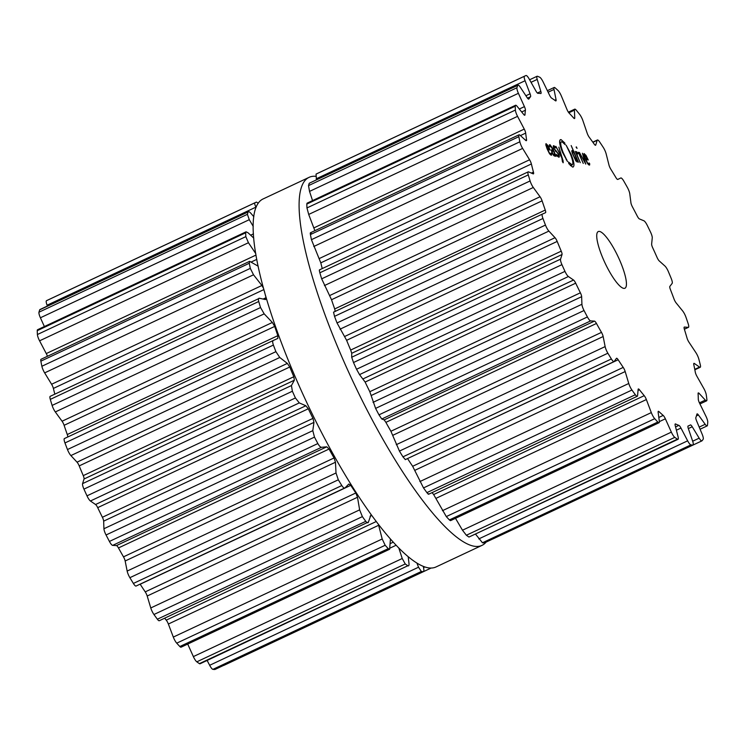 <?xml version="1.0" encoding="UTF-8"?>
<svg xmlns="http://www.w3.org/2000/svg" width="745" height="745" viewBox="0 0 745 745"><rect width="100%" height="100%" fill="white"/><g stroke="black" fill="none" stroke-linecap="round" stroke-linejoin="round"><path stroke-width="1.12" d="M426.401 567.42A203.31 47.112 64.8 0 0 436.03 566.954L481.987 545.377A203.31 47.112 64.8 0 0 486.066 542.164A203.31 47.112 64.8 0 1 481.987 545.377A203.31 47.112 64.8 0 1 472.367 545.843A203.31 47.112 64.8 0 0 481.987 545.377L436.03 566.954A203.31 47.112 64.8 0 1 426.401 567.42A203.31 47.112 64.8 0 1 298.941 385.388A203.31 47.112 64.8 0 1 263.19 198.906A203.31 47.112 64.8 0 0 298.941 385.388A203.31 47.112 64.8 0 0 426.401 567.42M315.731 176.304A203.31 47.112 64.8 0 0 309.147 177.319A203.31 47.112 64.8 0 0 344.907 363.802A203.31 47.112 64.8 0 0 472.367 545.843A203.31 47.112 64.8 0 1 344.907 363.802A203.31 47.112 64.8 0 1 309.147 177.319A203.31 47.112 64.8 0 1 315.731 176.304M64.415 438.554L273.285 340.465L64.424 438.554A6.267 1.453 64.8 0 0 64.415 438.554A6.267 1.453 64.8 0 0 64.964 442.949A203.31 47.112 64.8 0 0 66.203 446.236A203.31 47.112 64.8 0 0 67.469 449.542A6.267 1.453 64.8 0 0 70.896 455.567L77.033 462.17A4.172 0.969 -115.2 0 1 79.203 465.895A182.953 42.4 64.8 0 0 81.205 470.756A182.953 42.4 64.8 0 0 83.254 475.627A4.172 0.969 -115.2 0 1 84.036 478.998L82.574 483.626A6.267 1.453 64.8 0 0 83.943 489.12A203.31 47.112 64.8 0 0 85.461 492.482A203.31 47.112 64.8 0 0 86.988 495.844A6.267 1.453 64.8 0 0 90.415 500.994L95.556 504.514A4.172 0.969 -115.2 0 1 97.707 507.643A182.953 42.4 64.8 0 0 100.035 512.467A182.953 42.4 64.8 0 0 102.391 517.272A4.172 0.969 -115.2 0 1 103.657 521.146L103.927 528.745A6.267 1.453 64.8 0 0 106.051 534.985A203.31 47.112 64.8 0 0 107.736 538.216A203.31 47.112 64.8 0 0 109.422 541.438A6.267 1.453 64.8 0 0 112.653 545.377L116.471 545.582A4.172 0.969 -115.2 0 1 118.464 547.938A182.953 42.4 64.8 0 0 120.979 552.418A182.953 42.4 64.8 0 0 123.493 556.85A4.172 0.969 -115.2 0 1 125.16 560.994L127.153 571.07A6.267 1.453 64.8 0 0 129.881 577.682A203.31 47.112 64.8 0 0 131.632 580.569A203.31 47.112 64.8 0 0 133.383 583.437A6.267 1.453 64.8 0 0 136.056 586.054L345.065 487.845C344.348 488.496 343.268 487.733 341.815 485.554A203.31 47.112 -115.2 0 1 340.065 482.695A203.31 47.112 -115.2 0 1 338.314 479.799L336.014 472.982L335.464 462.235L334.067 457.961A182.953 42.4 -115.2 0 1 331.544 453.537A182.953 42.4 -115.2 0 1 329.039 449.049L326.766 446.823L321.514 447.289C320.508 447.317 319.288 446.078 317.854 443.554A203.31 47.112 -115.2 0 1 316.159 440.342A203.31 47.112 -115.2 0 1 314.474 437.11L312.798 430.657L313.962 422.387L312.965 418.383A182.953 42.4 -115.2 0 1 310.609 413.587A182.953 42.4 -115.2 0 1 308.281 408.763L305.86 405.755L299.285 402.905L295.411 397.97A203.31 47.112 -115.2 0 1 293.884 394.599A203.31 47.112 -115.2 0 1 292.375 391.237L291.444 385.538L294.34 380.229L293.819 376.737A182.953 42.4 -115.2 0 1 291.77 371.867A182.953 42.4 -115.2 0 1 289.768 367.006L287.337 363.411L279.766 357.479L275.901 351.659A203.31 47.112 -115.2 0 1 274.635 348.353A203.31 47.112 -115.2 0 1 273.396 345.065C272.502 342.439 272.465 340.903 273.294 340.465L277.829 338.416L277.838 335.65A182.953 42.4 -115.2 0 1 276.237 331.013A182.953 42.4 -115.2 0 1 274.681 326.422L272.363 322.464L264.177 313.859L260.545 307.536A203.31 47.112 -115.2 0 1 259.623 304.509A203.31 47.112 -115.2 0 1 258.729 301.502C258.133 299.164 258.385 298.084 259.483 298.27L50.194 396.331A6.267 1.453 64.8 0 0 50.297 399.376A203.31 47.112 64.8 0 0 51.191 402.384A203.31 47.112 64.8 0 0 52.113 405.42A6.267 1.453 64.8 0 0 55.316 411.948L62.068 421.223A4.172 0.969 -115.2 0 1 64.107 425.302A182.953 42.4 64.8 0 0 65.662 429.893A182.953 42.4 64.8 0 0 67.273 434.531A4.172 0.969 -115.2 0 1 67.665 437.026M140.116 584.145A4.172 0.969 -115.2 0 1 140.181 584.229A182.953 42.4 64.8 0 0 142.705 588.094A182.953 42.4 64.8 0 0 145.228 591.875A4.172 0.969 -115.2 0 1 147.193 596.019L150.769 607.957A6.267 1.453 64.8 0 0 153.945 614.504A203.31 47.112 64.8 0 0 155.658 616.879A203.31 47.112 64.8 0 0 157.363 619.216A6.267 1.453 64.8 0 0 159.29 620.725L368.449 522.012C368.049 523.26 367.164 523.027 365.786 521.332A203.31 47.112 -115.2 0 1 364.082 519.004A203.31 47.112 -115.2 0 1 362.377 516.63L359.639 509.869L357.498 497.26L355.803 492.985A182.953 42.4 -115.2 0 1 353.279 489.204A182.953 42.4 -115.2 0 1 350.746 485.34L348.762 484.054L345.065 487.845M164.645 618.21A182.953 42.4 64.8 0 0 166.237 620.138A4.172 0.969 -115.2 0 1 168.37 624.031L173.315 637.077A6.267 1.453 64.8 0 0 176.733 643.159A203.31 47.112 64.8 0 0 178.288 644.863A203.31 47.112 64.8 0 0 179.834 646.52A6.267 1.453 64.8 0 0 181.072 647.191L389.626 549.251L390.427 539.119M187.721 644.071L193.365 656.596A6.267 1.453 64.8 0 0 196.81 661.83A203.31 47.112 64.8 0 0 198.123 662.761A203.31 47.112 64.8 0 0 199.409 663.637A6.267 1.453 64.8 0 0 200.051 663.776L407.841 565.753A203.31 47.112 -115.2 0 1 406.556 564.878A203.31 47.112 -115.2 0 1 405.243 563.956L402.235 558.508L398.864 548.18M207.129 660.452L209.662 665.294A6.267 1.453 64.8 0 0 212.912 669.355A203.31 47.112 64.8 0 0 213.889 669.448A203.31 47.112 64.8 0 0 214.849 669.485A6.267 1.453 64.8 0 0 215.007 669.448A6.267 1.453 64.8 0 0 215.137 669.355M223.677 665.378A6.267 1.453 64.8 0 0 223.91 665.36L431.132 568.044M47.242 300.31A203.31 47.112 64.8 0 0 47.168 300.347A203.31 47.112 64.8 0 0 46.479 300.701A6.267 1.453 64.8 0 0 47.093 305.208L47.41 306.037M38.964 312.202L247.396 214.327A203.31 47.112 -115.2 0 1 247.75 213.117A203.31 47.112 -115.2 0 1 248.122 211.962L39.923 309.548A6.267 1.453 64.8 0 0 39.699 309.846A203.31 47.112 64.8 0 0 39.317 310.991A203.31 47.112 64.8 0 0 38.964 312.202A6.267 1.453 64.8 0 0 40.407 317.78L44.374 326.534M253.775 238.102L248.057 232.785L246.064 231.816L37.557 329.737A6.267 1.453 64.8 0 0 37.25 330.668A203.31 47.112 64.8 0 0 37.306 332.577A203.31 47.112 64.8 0 0 37.399 334.524A6.267 1.453 64.8 0 0 39.578 340.819L46.274 353.568A4.172 0.969 -115.2 0 1 47.419 356.296M258.18 266.207L249.649 261.318L41.05 359.276A6.267 1.453 64.8 0 0 40.863 361.157A203.31 47.112 64.8 0 0 41.347 363.69A203.31 47.112 64.8 0 0 41.878 366.261A6.267 1.453 64.8 0 0 44.653 372.882L51.591 384.252A4.172 0.969 -115.2 0 1 53.389 388.424A182.953 42.4 64.8 0 0 54.385 392.457A182.953 42.4 64.8 0 0 54.823 394.161M259.483 298.27L265.471 299.565L266.03 297.683A182.953 42.4 -115.2 0 1 264.959 293.577A182.953 42.4 -115.2 0 1 264.307 290.969M51.591 384.252L261.895 285.493L263.637 288.538M261.895 285.493L253.514 274.793L250.301 268.377A203.31 47.112 -115.2 0 1 249.78 265.807A203.31 47.112 -115.2 0 1 249.286 263.274L249.649 261.318M255.796 253.645L248.439 242.73L245.831 236.64A203.31 47.112 -115.2 0 1 245.738 234.694A203.31 47.112 -115.2 0 1 245.682 232.785L246.064 231.816M253.235 226.396L249.277 219.691L247.396 214.327M253.831 216.73L251.149 213.601C249.594 211.794 248.579 211.245 248.122 211.962L39.699 309.846M371.047 514.581L368.449 522.012M378.451 524.517L382.185 538.989L385.165 545.275A203.31 47.112 -115.2 0 0 386.72 546.979A203.31 47.112 -115.2 0 0 388.266 548.637L389.626 549.251M256.094 207.371L255.963 207.119C254.781 204.8 254.436 203.366 254.911 202.817A203.31 47.112 -115.2 0 1 255.6 202.463A203.31 47.112 -115.2 0 1 255.675 202.426A203.31 47.112 -115.2 0 1 256.466 202.1L258.282 203.199M199.409 663.637L407.841 565.753C408.828 566.209 409.201 565.343 408.958 563.155L408.204 556.794M209.662 665.294L418.532 567.215L416.949 563.155M418.532 567.215L421.344 571.48A203.31 47.112 -115.2 0 0 422.322 571.573A203.31 47.112 -115.2 0 0 423.281 571.601L215.007 669.448M214.849 669.485L423.281 571.601C423.97 571.368 424.054 570.018 423.533 567.541L423.281 566.386M599.753 231.481A31.318 7.254 -115.2 0 1 619.384 259.521A31.318 7.254 -115.2 0 1 624.897 288.25A31.318 7.254 -115.2 0 1 605.014 262.985A31.318 7.254 -115.2 0 1 598.272 231.555A31.318 7.254 -115.2 0 1 599.753 231.481M544.195 221.768A203.31 47.112 64.8 0 0 545.461 225.074A6.267 1.453 64.8 0 0 548.888 231.099L555.025 237.702A4.172 0.969 -115.2 0 1 557.186 241.427A182.953 42.4 64.8 0 0 559.188 246.288A182.953 42.4 64.8 0 0 561.236 251.158A4.172 0.969 -115.2 0 1 562.028 254.52L560.566 259.148A6.267 1.453 64.8 0 0 561.935 264.652A203.31 47.112 64.8 0 0 563.443 268.014A203.31 47.112 64.8 0 0 564.971 271.376A6.267 1.453 64.8 0 0 568.407 276.525L573.548 280.046A4.172 0.969 -115.2 0 1 575.699 283.174A182.953 42.4 64.8 0 0 578.027 287.998A182.953 42.4 64.8 0 0 580.383 292.804A4.172 0.969 -115.2 0 1 581.649 296.678L581.919 304.267A6.267 1.453 64.8 0 0 584.033 310.516A203.31 47.112 64.8 0 0 585.719 313.747A203.31 47.112 64.8 0 0 587.414 316.96A6.267 1.453 64.8 0 0 590.636 320.909L594.454 321.114A4.172 0.969 -115.2 0 1 596.456 323.47A182.953 42.4 64.8 0 0 598.961 327.949A182.953 42.4 64.8 0 0 601.485 332.382A4.172 0.969 -115.2 0 1 603.152 336.526L605.136 346.602A6.267 1.453 64.8 0 0 607.864 353.214A203.31 47.112 64.8 0 0 609.624 356.101A203.31 47.112 64.8 0 0 611.375 358.969A6.267 1.453 64.8 0 0 614.048 361.586A6.267 1.453 64.8 0 0 614.187 361.455L616.45 358.345A4.172 0.969 -115.2 0 1 616.543 358.261A4.172 0.969 -115.2 0 1 618.164 359.76A182.953 42.4 64.8 0 0 620.697 363.625A182.953 42.4 64.8 0 0 623.22 367.406A4.172 0.969 -115.2 0 1 625.185 371.55L628.761 383.489A6.267 1.453 64.8 0 0 631.937 390.035A203.31 47.112 64.8 0 0 633.641 392.41A203.31 47.112 64.8 0 0 635.345 394.738A6.267 1.453 64.8 0 0 637.282 396.256A6.267 1.453 64.8 0 0 637.571 395.632L638.13 389.384A4.172 0.969 -115.2 0 1 638.325 388.965A4.172 0.969 -115.2 0 1 639.461 389.784A182.953 42.4 64.8 0 0 641.864 392.783A182.953 42.4 64.8 0 0 644.229 395.67A4.172 0.969 -115.2 0 1 646.362 399.562L651.307 412.6A6.267 1.453 64.8 0 0 654.725 418.69A203.31 47.112 64.8 0 0 656.28 420.394A203.31 47.112 64.8 0 0 657.826 422.043A6.267 1.453 64.8 0 0 659.064 422.722A6.267 1.453 64.8 0 0 659.325 421.27L658.142 412.292A4.172 0.969 -115.2 0 1 658.319 411.324A4.172 0.969 -115.2 0 1 659.008 411.64A182.953 42.4 64.8 0 0 661.122 413.587A182.953 42.4 64.8 0 0 663.18 415.412A4.172 0.969 -115.2 0 1 665.36 418.802L671.357 432.128A6.267 1.453 64.8 0 0 674.793 437.362A203.31 47.112 64.8 0 0 676.106 438.293A203.31 47.112 64.8 0 0 677.401 439.159A6.267 1.453 64.8 0 0 678.034 439.308A6.267 1.453 64.8 0 0 678.08 436.775L675.231 425.628A4.172 0.969 -115.2 0 1 675.259 423.933A4.172 0.969 -115.2 0 1 675.575 423.97A182.953 42.4 64.8 0 0 677.261 424.743A182.953 42.4 64.8 0 0 678.9 425.376A4.172 0.969 -115.2 0 1 680.967 428.058L687.654 440.826A6.267 1.453 64.8 0 0 690.904 444.886A203.31 47.112 64.8 0 0 691.882 444.979A203.31 47.112 64.8 0 0 692.841 445.016A6.267 1.453 64.8 0 0 692.999 444.979A6.267 1.453 64.8 0 0 692.654 441.161L688.324 428.543A4.172 0.969 -115.2 0 1 688.091 425.991A4.172 0.969 -115.2 0 1 688.119 425.982A182.953 42.4 64.8 0 0 689.283 425.535A182.953 42.4 64.8 0 0 689.349 425.507A182.953 42.4 64.8 0 0 690.382 424.948A4.172 0.969 -115.2 0 1 690.401 424.929A4.172 0.969 -115.2 0 1 692.226 426.745L699.164 438.162A6.267 1.453 64.8 0 0 701.902 440.882A6.267 1.453 64.8 0 0 702.023 440.789A203.31 47.112 64.8 0 0 702.61 440.044A203.31 47.112 64.8 0 0 703.168 439.233A6.267 1.453 64.8 0 0 702.135 434.158L696.594 420.869A4.172 0.969 -115.2 0 1 695.858 417.563A182.953 42.4 64.8 0 0 696.417 415.924A182.953 42.4 64.8 0 0 696.91 414.146A4.172 0.969 -115.2 0 1 697.087 413.885A4.172 0.969 -115.2 0 1 698.41 414.956L705.17 424.296A6.267 1.453 64.8 0 0 707.163 425.898A6.267 1.453 64.8 0 0 707.461 425.321A203.31 47.112 64.8 0 0 707.62 423.784A203.31 47.112 64.8 0 0 707.75 422.192A6.267 1.453 64.8 0 0 705.925 416.213L699.518 403.073A4.172 0.969 -115.2 0 1 698.298 399.236A182.953 42.4 64.8 0 0 698.223 396.508A182.953 42.4 64.8 0 0 698.084 393.649A4.172 0.969 -115.2 0 1 698.279 392.922A4.172 0.969 -115.2 0 1 699.145 393.416L705.301 400.102A6.267 1.453 64.8 0 0 706.595 400.838A6.267 1.453 64.8 0 0 706.875 399.469A203.31 47.112 64.8 0 0 706.595 397.225A203.31 47.112 64.8 0 0 706.288 394.943A6.267 1.453 64.8 0 0 703.792 388.443L696.92 376.29A4.172 0.969 -115.2 0 1 695.29 372.155A182.953 42.4 64.8 0 0 694.591 368.505A182.953 42.4 64.8 0 0 693.818 364.752A4.172 0.969 -115.2 0 1 693.921 363.364A4.172 0.969 -115.2 0 1 694.377 363.486L699.546 367.099A6.267 1.453 64.8 0 0 700.226 367.276A6.267 1.453 64.8 0 0 700.3 364.836A203.31 47.112 64.8 0 0 699.602 362.042A203.31 47.112 64.8 0 0 698.866 359.22A6.267 1.453 64.8 0 0 695.858 352.59L688.957 342.188A4.172 0.969 -115.2 0 1 687.02 338.025A182.953 42.4 64.8 0 0 685.735 333.676A182.953 42.4 64.8 0 0 684.385 329.271A4.172 0.969 -115.2 0 1 684.273 327.074A4.172 0.969 -115.2 0 1 684.404 327.055L688.259 327.353A6.267 1.453 64.8 0 0 688.454 327.325A6.267 1.453 64.8 0 0 688.147 323.619A203.31 47.112 64.8 0 0 687.076 320.443A203.31 47.112 64.8 0 0 685.968 317.249A6.267 1.453 64.8 0 0 682.634 310.916L676.134 302.917A4.172 0.969 -115.2 0 1 674.011 298.987A182.953 42.4 64.8 0 0 672.223 294.219A182.953 42.4 64.8 0 0 670.379 289.433A4.172 0.969 -115.2 0 1 669.857 286.397L672.158 283.379A6.267 1.453 64.8 0 0 671.189 278.388A203.31 47.112 64.8 0 0 669.802 275.035A203.31 47.112 64.8 0 0 668.395 271.674A6.267 1.453 64.8 0 0 664.94 266.04L659.26 260.946A4.172 0.969 -115.2 0 1 657.081 257.481A182.953 42.4 64.8 0 0 654.902 252.602A182.953 42.4 64.8 0 0 652.676 247.731A4.172 0.969 -115.2 0 1 651.642 244.081L652.247 237.925A6.267 1.453 64.8 0 0 650.487 232.002A203.31 47.112 64.8 0 0 648.876 228.678A203.31 47.112 64.8 0 0 647.256 225.363A6.267 1.453 64.8 0 0 643.894 220.781L639.387 218.909A4.172 0.969 -115.2 0 1 637.292 216.143A182.953 42.4 64.8 0 0 634.852 211.45A182.953 42.4 64.8 0 0 632.393 206.793A4.172 0.969 -115.2 0 1 630.922 202.752L629.776 193.849A6.267 1.453 64.8 0 0 627.337 187.368A203.31 47.112 64.8 0 0 625.604 184.285A203.31 47.112 64.8 0 0 623.863 181.221A6.267 1.453 64.8 0 0 620.827 177.971A6.267 1.453 64.8 0 0 620.827 177.981L617.763 179.443A4.172 0.969 -115.2 0 1 615.892 177.543A182.953 42.4 64.8 0 0 613.349 173.334A182.953 42.4 64.8 0 0 610.807 169.199A4.172 0.969 -115.2 0 1 608.972 165.027L606.169 153.926A6.267 1.453 64.8 0 0 603.199 147.296A203.31 47.112 64.8 0 0 601.448 144.642A203.31 47.112 64.8 0 0 599.706 142.025A6.267 1.453 64.8 0 0 597.415 139.986A6.267 1.453 64.8 0 0 597.164 140.321L595.749 145.033A4.172 0.969 -115.2 0 1 595.59 145.256A4.172 0.969 -115.2 0 1 594.212 144.12A182.953 42.4 64.8 0 0 591.726 140.665A182.953 42.4 64.8 0 0 589.267 137.304A4.172 0.969 -115.2 0 1 587.2 133.253L582.907 120.662A6.267 1.453 64.8 0 0 579.582 114.292A203.31 47.112 64.8 0 0 577.934 112.234A203.31 47.112 64.8 0 0 576.295 110.232A6.267 1.453 64.8 0 0 574.721 109.17A6.267 1.453 64.8 0 0 574.423 110.176L574.74 117.85A4.172 0.969 -115.2 0 1 574.535 118.52A4.172 0.969 -115.2 0 1 573.631 117.98A182.953 42.4 64.8 0 0 571.359 115.484A182.953 42.4 64.8 0 0 569.124 113.11A4.172 0.969 -115.2 0 1 566.954 109.441L561.432 96.152A6.267 1.453 64.8 0 0 557.986 90.443A203.31 47.112 64.8 0 0 556.534 89.111A203.31 47.112 64.8 0 0 555.109 87.845A6.267 1.453 64.8 0 0 554.178 87.472A6.267 1.453 64.8 0 0 554.01 89.447L556.04 99.588A4.172 0.969 -115.2 0 1 555.919 100.892A4.172 0.969 -115.2 0 1 555.425 100.752A182.953 42.4 64.8 0 0 553.516 99.374A182.953 42.4 64.8 0 0 551.654 98.144A4.172 0.969 -115.2 0 1 549.512 95.081L543.124 81.922A6.267 1.453 64.8 0 0 539.753 77.238A203.31 47.112 64.8 0 0 538.588 76.726A203.31 47.112 64.8 0 0 537.462 76.269A6.267 1.453 64.8 0 0 537.08 76.26A6.267 1.453 64.8 0 0 537.21 79.417L540.833 91.393A4.172 0.969 -115.2 0 1 540.917 93.498A4.172 0.969 -115.2 0 1 540.758 93.516A182.953 42.4 64.8 0 0 539.324 93.358A182.953 42.4 64.8 0 0 537.946 93.33A4.172 0.969 -115.2 0 1 535.972 91.076L529.108 78.886A6.267 1.453 64.8 0 0 526.026 75.515A203.31 47.112 64.8 0 0 525.234 75.841A203.31 47.112 64.8 0 0 525.16 75.878A203.31 47.112 64.8 0 0 524.471 76.232A6.267 1.453 64.8 0 0 525.085 80.739L530.068 93.796A4.172 0.969 -115.2 0 1 530.533 96.748A182.953 42.4 64.8 0 0 529.667 97.8A182.953 42.4 64.8 0 0 528.866 98.992A4.172 0.969 -115.2 0 1 528.754 99.104A4.172 0.969 -115.2 0 1 527.181 97.679L520.28 87.212A6.267 1.453 64.8 0 0 517.915 85.079A6.267 1.453 64.8 0 0 517.682 85.377A203.31 47.112 64.8 0 0 517.309 86.522A203.31 47.112 64.8 0 0 516.956 87.733A6.267 1.453 64.8 0 0 518.399 93.311L524.424 106.628A4.172 0.969 -115.2 0 1 525.411 110.223A182.953 42.4 64.8 0 0 525.16 112.43A182.953 42.4 64.8 0 0 524.983 114.767A4.172 0.969 -115.2 0 1 524.787 115.233A4.172 0.969 -115.2 0 1 523.698 114.479L517.179 106.395A6.267 1.453 64.8 0 0 515.549 105.269A6.267 1.453 64.8 0 0 515.242 106.2A203.31 47.112 64.8 0 0 515.298 108.1A203.31 47.112 64.8 0 0 515.391 110.055A6.267 1.453 64.8 0 0 517.561 116.35L524.257 129.099A4.172 0.969 -115.2 0 1 525.691 133.104A182.953 42.4 64.8 0 0 526.082 136.326A182.953 42.4 64.8 0 0 526.547 139.66A4.172 0.969 -115.2 0 1 526.38 140.693A4.172 0.969 -115.2 0 1 525.728 140.414L520.019 135.227A6.267 1.453 64.8 0 0 519.042 134.808A6.267 1.453 64.8 0 0 518.846 136.689A203.31 47.112 64.8 0 0 519.339 139.222A203.31 47.112 64.8 0 0 519.861 141.792A6.267 1.453 64.8 0 0 522.636 148.413L529.583 159.784A4.172 0.969 -115.2 0 1 531.381 163.956A182.953 42.4 64.8 0 0 532.377 167.988A182.953 42.4 64.8 0 0 533.448 172.104A4.172 0.969 -115.2 0 1 533.439 173.874A4.172 0.969 -115.2 0 1 533.159 173.855L528.605 171.89A6.267 1.453 64.8 0 0 528.186 171.862A6.267 1.453 64.8 0 0 528.279 174.907A203.31 47.112 64.8 0 0 529.183 177.915A203.31 47.112 64.8 0 0 530.105 180.951A6.267 1.453 64.8 0 0 533.299 187.479L540.05 196.755A4.172 0.969 -115.2 0 1 542.099 200.833A182.953 42.4 64.8 0 0 543.654 205.424A182.953 42.4 64.8 0 0 545.256 210.062A4.172 0.969 -115.2 0 1 545.526 212.707A4.172 0.969 -115.2 0 1 545.517 212.707L542.416 214.085A6.267 1.453 64.8 0 0 542.407 214.085A6.267 1.453 64.8 0 0 542.956 218.481A203.31 47.112 64.8 0 0 544.195 221.768M583.875 153.833L584.313 153.619L583.884 154.848L585.272 158.992L587.442 163.36L589.174 165.12L589.723 164.878L589.174 162.969L588.755 164.058L587.414 162.708L585.756 159.337L588.233 159.989L585.961 155.323L584.033 153.628M589.155 163.881L588.15 164.338M579.433 152.483L585.756 164.105L582.404 153.256L584.993 162.671L579.433 152.483M576.425 146.933L577.04 148.395L576.081 147.1M578.604 152.269L583.27 163.453L578.325 152.399M576.909 152.632L577.952 153.694L576.565 151.608L576.202 152.967L575.205 151.384L580.243 162.671L577.366 155.77L576.909 152.632L576.164 153.694M577.049 161.963L577.45 160.659L578.427 162.205L571.173 145.564L573.995 152.343L572.272 150.49L571.806 151.244L572.337 153.293L575.773 160.762L577.356 161.963M571.853 150.695L571.806 151.244M570.353 165.52L571.62 164.924C573.575 164.841 573.203 161.292 570.484 154.29L566.135 145.182L571.154 154.466C574.367 162.745 574.814 166.936 572.495 167.029L568.696 163.555L569.301 164.021L568.398 161.982L572.235 164.896L570.53 165.697M573.222 167.001L572.495 167.029M561.963 141.727C559.998 141.82 560.38 145.359 563.099 152.371L567.448 161.479L562.428 152.194C559.216 143.915 558.769 139.725 561.087 139.622L564.878 143.096L564.272 142.63L565.176 144.67L561.963 141.727L559.644 142.556M560.352 139.66L561.087 139.622L559.868 140.2M563.024 162.708L563.183 161.143L558.852 147.128L561.441 156.543L555.882 146.355L561.842 157.884L562.428 161.628L563.267 162.708M562.745 160.864L562.475 161.74M558.648 157.186C559.532 157.307 559.542 156.329 558.694 154.234L554.28 148.655L554.289 146.728L555.686 147.938L555.612 147.221L553.87 145.713C553.088 145.499 553.097 146.448 553.908 148.562L558.322 154.141L558.201 156.133L556.459 154.457L556.543 155.211L559.067 157.176M557.651 156.562L558.573 156.133L557.539 156.45M553.386 147.026L554.289 146.728M554.68 156.152L555.249 155.183L556.087 156.394L552.902 148.73L549.987 144.698L549.4 144.865L549.447 146.095L550.034 146.905L550.425 145.75L553.097 150.006L551.943 149.698L551.375 150.313L552.036 152.604L553.209 154.858L555.062 156.152M551.412 149.95L551.943 149.698L551.375 150.313M549.484 146.141L550.425 145.75M549.363 144.996L549.987 144.698L549.4 144.865M545.815 143.934L546.253 143.729L545.834 144.958L547.212 149.093L549.382 153.47L551.123 155.23L551.673 154.988L551.123 153.07L550.695 154.168L549.354 152.809L547.696 149.447L550.173 150.09L547.901 145.433L545.983 143.738M551.104 153.992L550.089 154.448M405.317 459.544L402.943 456.843A203.31 47.112 -115.2 0 1 401.192 453.984A203.31 47.112 -115.2 0 1 399.441 451.088L390.911 431.262A182.953 42.4 -115.2 0 1 388.396 426.838A182.953 42.4 -115.2 0 1 385.882 422.35L384.159 419.873L381.775 418.997L378.981 414.844A203.31 47.112 -115.2 0 1 377.287 411.631A203.31 47.112 -115.2 0 1 375.601 408.4L369.809 391.693A182.953 42.4 -115.2 0 1 367.453 386.888A182.953 42.4 -115.2 0 1 365.125 382.064L359.537 374.614L356.538 369.259A203.31 47.112 -115.2 0 1 355.011 365.897A203.31 47.112 -115.2 0 1 353.503 362.526L351.696 357.237L351.724 353.288L350.672 350.048A182.953 42.4 -115.2 0 1 348.623 345.177A182.953 42.4 -115.2 0 1 346.621 340.316L337.029 322.948A203.31 47.112 -115.2 0 1 335.762 319.652A203.31 47.112 -115.2 0 1 334.524 316.355L542.956 218.481M333.546 312.164L542.397 214.085L333.537 312.174L334.524 316.355M319.745 269.979C319.177 269.541 319.214 270.472 319.856 272.791A203.31 47.112 -115.2 0 0 320.75 275.799A203.31 47.112 -115.2 0 0 321.672 278.835L331.525 299.723A182.953 42.4 -115.2 0 0 333.08 304.314A182.953 42.4 -115.2 0 0 334.691 308.952L335.213 311.466M322.24 268.572A182.953 42.4 -115.2 0 1 321.812 266.878A182.953 42.4 -115.2 0 1 320.806 262.845L531.381 163.956M311.149 233.315C310.358 232.263 310.116 232.682 310.414 234.563A203.31 47.112 -115.2 0 0 310.907 237.096A203.31 47.112 -115.2 0 0 311.429 239.676L320.806 262.845M515.549 105.269L307.042 203.18L306.81 204.083A203.31 47.112 -115.2 0 0 306.865 205.983A203.31 47.112 -115.2 0 0 306.959 207.939L308.7 214.439L314.874 230.689M407.543 458.557L618.164 359.76M428.71 493.712C428.841 494.708 428.245 494.345 426.913 492.622A203.31 47.112 -115.2 0 1 425.218 490.294A203.31 47.112 -115.2 0 1 423.505 487.919L412.656 466.286A182.953 42.4 -115.2 0 1 410.132 462.515A182.953 42.4 -115.2 0 1 407.599 458.65M517.915 85.079L309.25 183.251A203.31 47.112 -115.2 0 0 308.877 184.406A203.31 47.112 -115.2 0 0 308.523 185.617L309.529 191.4L312.546 200.601M659.064 422.722L450.52 520.662L449.393 519.926A203.31 47.112 -115.2 0 1 447.847 518.278A203.31 47.112 -115.2 0 1 446.292 516.574L433.655 494.559A182.953 42.4 -115.2 0 1 432.063 492.631M525.16 75.878L316.727 173.762A203.31 47.112 -115.2 0 0 316.038 174.116L316.448 179.694M455.493 518.315L462.487 530.216L466.37 535.245L674.793 437.362M678.034 439.308L468.968 537.043A203.31 47.112 -115.2 0 1 467.683 536.177A203.31 47.112 -115.2 0 1 466.37 535.245M475.701 534.333L482.471 542.77L690.904 444.886M692.999 444.979L484.408 542.9A203.31 47.112 -115.2 0 1 483.449 542.863A203.31 47.112 -115.2 0 1 482.471 542.77M493.209 538.803L701.902 440.882M588.243 164.44L589.751 163.732M576.099 161.209L576.667 160.939L573.715 155.984L572.542 152.809L572.765 151.552L574.209 153.246L576.891 159.681L576.881 160.929L576.155 161.274L577.45 160.659M563.676 142.91L564.272 142.63M566.191 159.765L566.731 159.514M553.982 155.78L555.249 155.183M551.44 150.779L553.097 150.006M550.965 154.159L551.691 153.843M586.296 159.486L587.46 158.936L585.356 158.387L584.75 154.671L587.46 158.936M583.912 154.979L584.75 154.671M571.918 151.859L572.765 151.552M552.408 152.688L552.38 150.667L553.488 150.956L554.783 154.476L554.252 155.109L552.129 152.818M551.477 150.956L552.38 150.667M554.783 154.476L553.619 155.407M548.236 149.587L549.4 149.047L547.305 148.497L546.69 144.781L549.4 149.047M545.852 145.089L546.69 144.781M64.964 442.949L273.396 345.065M67.469 449.542L275.901 351.659M70.896 455.567L279.766 357.479M77.033 462.17L287.337 363.411M79.203 465.895L289.768 367.006M67.273 434.531L277.838 335.65M83.254 475.627L293.819 376.737M64.107 425.302L274.681 326.422M84.036 478.998L294.34 380.229M62.068 421.223L272.363 322.464M82.574 483.626L291.444 385.538M55.316 411.948L264.177 313.859M83.943 489.12L292.375 391.237M52.113 405.42L260.545 307.536M86.988 495.844L295.411 397.97M50.297 399.376L258.729 301.502M90.415 500.994L299.285 402.905M95.556 504.514L305.86 405.755M97.707 507.643L308.281 408.763M263.115 299.052L266.03 297.683M102.391 517.272L312.965 418.383M53.389 388.424L263.916 289.563M103.657 521.146L313.962 422.387M103.927 528.745L312.798 430.657M44.653 372.882L253.514 274.793M106.051 534.985L314.474 437.11M41.878 366.261L250.301 268.377M109.422 541.438L317.854 443.554M40.863 361.157L249.286 263.274M112.653 545.377L321.514 447.289M116.471 545.582L326.766 446.823M118.464 547.938L329.039 449.049M123.493 556.85L334.067 457.961M251.391 261.923L256.811 259.381M125.16 560.994L335.464 462.235M46.274 353.568L256.029 255.06M127.153 571.07L336.014 472.982M39.578 340.819L248.439 242.73M129.881 577.682L338.314 479.799M37.399 334.524L245.831 236.64M133.383 583.437L341.815 485.554M37.25 330.668L245.682 232.785M140.181 584.229L350.746 485.34M145.228 591.875L355.803 492.985M147.193 596.019L357.498 497.26M250.655 235.197L253.458 233.874M150.769 607.957L359.639 509.869M40.407 317.78L249.277 219.691M153.945 614.504L362.377 516.63M157.363 619.216L365.786 521.332M370.097 516.276L371.727 515.512M166.237 620.138L376.188 521.547M168.37 624.031L378.674 525.272M173.315 637.077L382.185 538.989M47.093 305.208L255.963 207.119M176.733 643.159L385.165 545.275M46.479 300.701L254.911 202.817M179.834 646.52L388.266 548.637M390.315 543.552L393.183 542.202M390.184 548.031L396.042 545.275M193.365 656.596L402.235 558.508M196.81 661.83L405.243 563.956M212.912 669.355L421.344 571.48M423.542 567.597L424.874 566.973M337.029 322.948L545.461 225.074M340.018 329.188L548.888 231.099M344.721 336.461L555.025 237.702M346.621 340.316L557.186 241.427M334.691 308.952L545.256 210.062M350.672 350.048L561.236 251.158M331.525 299.723L542.099 200.833M351.724 353.288L562.028 254.52M329.756 295.514L540.05 196.755M351.696 357.237L560.566 259.148M324.438 285.568L533.299 187.479M353.503 362.526L561.935 264.652M321.672 278.835L530.105 180.951M356.538 369.259L564.971 271.376M319.856 272.791L528.279 174.907M359.537 374.614L568.407 276.525M363.243 378.805L573.548 280.046M365.125 382.064L575.699 283.174M531.362 173.082L533.448 172.104M369.809 391.693L580.383 292.804M371.345 395.437L581.649 296.678M319.279 258.543L529.583 159.784M373.049 402.356L581.919 304.267M313.775 246.502L522.636 148.413M375.601 408.4L584.033 310.516M311.429 239.676L519.861 141.792M378.981 414.844L587.414 316.96M310.414 234.563L518.846 136.689M381.775 418.997L590.636 320.909M384.159 419.873L594.454 321.114M385.882 422.35L596.456 323.47M525.458 140.162L526.547 139.66M390.911 431.262L601.485 332.382M520.42 135.59L525.691 133.104M392.848 435.285L603.152 336.526M313.962 227.858L524.257 129.099M396.275 444.69L605.136 346.602M308.7 214.439L517.561 116.35M399.441 451.088L607.864 353.214M306.959 207.939L515.391 110.055M402.943 456.843L611.375 358.969M306.81 204.083L515.242 106.2M524.294 115.093L524.983 114.767M412.656 466.286L623.22 367.406M521.677 111.974L525.411 110.223M414.881 470.309L625.185 371.55M519.302 109.031L524.424 106.628M419.891 481.568L628.761 383.489M309.529 191.4L518.399 93.311M423.505 487.919L631.937 390.035M308.523 185.617L516.956 87.733M426.913 492.622L635.345 394.738M309.25 183.251L517.682 85.377M638.037 390.454L639.461 389.784M433.655 494.559L644.229 395.67M527.525 98.163L530.533 96.748M436.058 498.321L646.362 399.562M525.905 95.751L530.068 93.796M442.437 510.688L651.307 412.6M316.215 178.819L525.085 80.739M446.292 516.574L654.725 418.69M316.038 174.116L524.471 76.232M449.393 519.926L657.826 422.043M658.124 412.06L659.008 411.64M658.822 417.451L663.18 415.412M659.362 421.614L665.36 418.802M537.368 93.023L540.833 91.393M462.487 530.216L671.357 432.128M531.036 82.313L537.21 79.417M468.968 537.043L677.401 439.159M675.091 424.194L675.575 423.97M675.566 426.941L678.9 425.376M676.404 430.2L680.967 428.058M554.699 100.212L556.04 99.588M478.784 538.914L687.654 440.826M548.115 92.203L554.01 89.447M484.408 542.9L692.841 445.016M688.333 428.571L692.226 426.745M573.892 118.241L574.74 117.85M692.673 441.208L699.164 438.162M568.845 112.793L574.423 110.176M696.435 415.878L698.41 414.956M699.192 427.108L705.17 424.296M592.918 142.314L597.164 140.321M698.093 393.909L699.145 393.416M699.415 402.868L705.301 400.102M617.652 179.461L620.827 177.981L617.652 179.461M693.716 363.793L694.377 363.486M694.75 369.343L699.546 367.099M684.357 329.188L688.259 327.353M587.358 159.756L588.01 159.449M570.651 154.699L571.154 154.466M562.596 152.604L563.099 152.371M555.658 151.393L556.431 151.03M555.258 150.974L555.789 150.723M549.298 149.866L549.959 149.559M263.19 198.906L309.147 177.319L263.19 198.906M255.6 202.463L47.168 300.347M528.186 171.862L319.465 269.876M519.042 134.808L310.451 232.766M614.048 361.586L405.252 459.637M637.282 396.256L428.626 494.242M537.08 76.26L529.602 79.771M554.178 87.472L547.37 90.676M689.349 425.507L687.952 426.159M574.721 109.17L568.379 112.15M707.163 425.898L700.077 429.222M597.415 139.986L592.806 142.146M706.595 400.838L699.946 403.958M700.226 367.276L694.843 369.799M688.454 327.325L684.376 329.234M588.224 164.422L589.025 164.049M576.183 152.893L576.732 152.641M549.438 146.057L550.099 145.75M553.731 155.537L554.634 155.118"/></g></svg>
